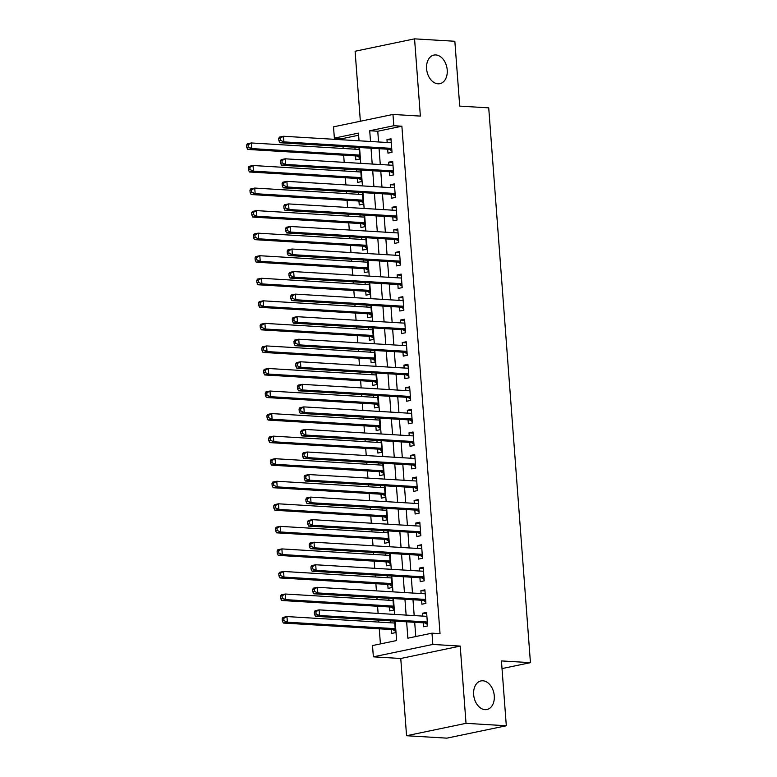 <?xml version="1.0" encoding="UTF-8"?>
<svg xmlns="http://www.w3.org/2000/svg" width="777" height="777" viewBox="0 0 777 777"><rect width="100%" height="100%" fill="white"/><g stroke="black" fill="none" stroke-linecap="round" stroke-linejoin="round"><path stroke-width="1.17" d="M437.985 83.809A14.608 10.15 -101.8 0 1 426.738 70.105A14.608 10.15 -101.8 0 1 433.925 55.08A14.608 10.15 -101.8 0 1 435.819 54.944A14.608 10.15 -101.8 0 1 447.076 68.648A14.608 10.15 -101.8 0 1 439.889 83.673A14.608 10.15 -101.8 0 1 437.985 83.809M485.052 709.654A14.608 10.15 -101.8 0 1 473.795 695.949A14.608 10.15 -101.8 0 1 480.982 680.924A14.608 10.15 -101.8 0 1 482.876 680.788A14.608 10.15 -101.8 0 1 494.133 694.492A14.608 10.15 -101.8 0 1 486.946 709.518A14.608 10.15 -101.8 0 1 485.052 709.654M358.624 135.227L342.414 138.607L334.363 138.121L333.508 126.845L392.968 114.452L393.822 125.728L369.716 130.75L370.522 141.482M502.01 668.579L530.438 662.655L488.723 107.857L459.722 106.109L454.846 41.268L414.559 38.85L355.099 51.243L360.363 121.251M530.438 662.655L501.437 660.916L506.313 725.757L446.853 738.15L406.565 735.732L466.025 723.329L460.217 646.085L432.818 644.444L373.358 656.837L372.513 645.561L396.62 640.539L395.163 621.134M460.217 646.085L400.757 658.488L406.565 735.732M400.757 658.488L373.358 656.837M342.414 138.607L342.502 139.802M343.007 146.523L343.162 148.475M343.667 155.196L344.201 162.354M344.706 169.075L344.852 171.027M345.357 177.748L345.901 184.907M346.406 191.628L346.552 193.58M347.057 200.301L347.591 207.459M348.096 214.18L348.242 216.132M348.747 222.853L349.291 230.011M349.796 236.732L349.941 238.685M350.446 245.406L350.981 252.564M351.486 259.285L351.641 261.237M352.146 267.958L352.68 275.116M353.185 281.837L353.331 283.79M353.836 290.511L354.38 297.669M354.885 304.39L355.031 306.342M355.536 313.063L356.07 320.221M356.575 326.952L356.721 328.894M357.226 335.615L357.77 342.774M358.275 349.504L358.42 351.447M358.925 358.168L359.46 365.336M359.965 372.057L360.12 373.999M360.625 380.73L361.159 387.888M361.664 394.609L361.81 396.552M362.315 403.282L362.859 410.441M363.364 417.162L363.51 419.114M364.015 425.835L364.549 432.993M365.054 439.714L365.2 441.666M365.705 448.387L366.249 455.545M366.754 462.266L366.899 464.219M367.404 470.94L367.939 478.098M368.444 484.819L368.589 486.771M369.104 493.492L369.638 500.65M370.143 507.371L370.289 509.323M370.794 516.045L371.338 523.203M371.843 529.924L371.989 531.876M372.494 538.597L373.028 545.755M373.533 552.476L373.679 554.428M374.184 561.149L374.728 568.308M375.233 575.029L375.378 576.981M375.883 583.702L376.418 590.86M376.923 597.581L377.068 599.533M377.583 606.254L378.117 613.412M378.622 620.133L378.768 622.086M379.273 628.807L380.409 643.919M506.313 725.757L466.025 723.329M387.694 149.213L387.985 153.156L392.006 152.321L390.986 138.782L386.975 139.627L387.189 142.482M389.384 171.766L389.685 175.709L393.706 174.874L392.686 161.344L388.665 162.179L388.879 165.045M391.084 194.318L391.375 198.261L395.396 197.426L394.376 183.896L390.365 184.732L390.578 187.597M392.783 216.87L393.075 220.814L397.096 219.978L396.076 206.449L392.055 207.284L392.268 210.149M394.473 239.423L394.774 243.366L398.786 242.531L397.775 229.001L393.754 229.837L393.968 232.702M396.173 261.975L396.464 265.919L400.485 265.083L399.465 251.554L395.454 252.389L395.668 255.254M397.863 284.528L398.164 288.471L402.185 287.636L401.165 274.106L397.144 274.941L397.358 277.807M399.563 307.08L399.854 311.023L403.875 310.188L402.855 296.659L398.844 297.494L399.057 300.359M401.262 329.633L401.554 333.576L405.575 332.741L404.555 319.211L400.534 320.046L400.747 322.911M402.952 352.185L403.253 356.128L407.265 355.293L406.254 341.763L402.233 342.599L402.447 345.464M404.652 374.737L404.943 378.681L408.964 377.845L407.944 364.316L403.933 365.151L404.147 368.016M406.342 397.29L406.643 401.233L410.664 400.398L409.644 386.868L405.623 387.704L405.837 390.569M408.042 419.842L408.333 423.795L412.354 422.95L411.334 409.421L407.323 410.256L407.536 413.121M409.732 442.395L410.033 446.348L414.054 445.503L413.034 431.973L409.013 432.808L409.226 435.674M411.431 464.947L411.732 468.9L415.744 468.055L414.733 454.526L410.712 455.361L410.926 458.226M413.131 487.5L413.422 491.452L417.443 490.608L416.423 477.078L412.402 477.913L412.626 480.778M414.821 510.052L415.122 514.005L419.133 513.17L418.123 499.63L414.102 500.475L414.316 503.331M416.521 532.604L416.812 536.557L420.833 535.722L419.813 522.183L415.802 523.028L416.016 525.883M418.211 555.167L418.512 559.11L422.533 558.274L421.513 544.735L417.492 545.58L417.705 548.436M419.91 577.719L420.211 581.662L424.223 580.827L423.212 567.288L419.192 568.133L419.405 570.988M421.61 600.271L421.901 604.215L425.922 603.379L424.902 589.84L420.881 590.685L421.105 593.541M390.51 620.852L390.656 622.804M391.161 629.525L391.462 633.469L395.474 632.633L394.609 621.095M388.811 598.3L388.956 600.242M389.462 606.973L389.763 610.916L393.784 610.081L392.909 598.543M387.121 575.747L387.267 577.69M387.772 584.421L388.063 588.364L392.084 587.529L391.219 575.99M385.421 553.195L385.567 555.137M386.072 561.858L386.373 565.811L390.384 564.976L389.52 553.438M383.731 530.642L383.877 532.585M384.382 539.306L384.673 543.259L388.694 542.424L387.83 530.885M382.031 508.08L382.177 510.033M382.682 516.754L382.983 520.707L386.995 519.871L386.13 508.333M380.332 485.528L380.477 487.48M380.983 494.201L381.284 498.154L385.305 497.309L384.43 485.78M378.642 462.975L378.787 464.928M379.293 471.649L379.584 475.602L383.605 474.757L382.74 463.228M376.942 440.423L377.088 442.375M377.593 449.096L377.894 453.049L381.905 452.204L381.041 440.676M375.252 417.871L375.398 419.823M375.903 426.544L376.194 430.497L380.215 429.652L379.351 418.123M373.552 395.318L373.698 397.27M374.203 403.991L374.504 407.935L378.516 407.099L377.651 395.571M371.853 372.766L371.998 374.718M372.504 381.439L372.805 385.382L376.826 384.547L375.951 373.018M370.163 350.213L370.308 352.166M370.814 358.887L371.105 362.83L375.126 361.995L374.261 350.466M368.463 327.661L368.609 329.613M369.114 336.334L369.415 340.277L373.426 339.442L372.562 327.904M366.773 305.108L366.919 307.061M367.424 313.782L367.715 317.725L371.736 316.89L370.872 305.351M365.073 282.556L365.219 284.508M365.724 291.229L366.025 295.173L370.037 294.337L369.172 282.799M363.374 260.004L363.519 261.956M364.024 268.677L364.326 272.62L368.347 271.785L367.472 260.246M361.684 237.451L361.829 239.403M362.335 246.124L362.626 250.068L366.647 249.232L365.782 237.694M359.984 214.899L360.13 216.851M360.635 223.572L360.936 227.515L364.957 226.68L364.083 215.142M358.294 192.346L358.44 194.299M358.945 201.02L359.236 204.963L363.257 204.128L362.393 192.589M356.594 169.794L356.74 171.736M357.245 178.467L357.546 182.41L361.558 181.575L360.693 170.037M355.555 155.915L355.847 159.858L359.868 159.023L358.993 147.484M354.895 147.241L355.04 149.184M406.633 621.823L407.867 638.189L431.973 633.168L440.035 633.653L401.874 126.204L377.768 131.235L378.574 141.968M379.079 148.689L380.274 164.52M380.779 171.241L381.973 187.072M382.478 193.794L383.663 209.625M384.168 216.346L385.363 232.177M385.868 238.908L387.053 254.73M387.558 261.46L388.753 277.282M389.258 284.013L390.452 299.844M390.957 306.565L392.142 322.397M392.647 329.118L393.842 344.949M394.347 351.67L395.532 367.502M396.037 374.223L397.232 390.054M397.737 396.775L398.931 412.606M399.436 419.327L400.621 435.159M401.126 441.88L402.321 457.711M402.826 464.432L404.011 480.264M404.516 486.985L405.711 502.816M406.216 509.537L407.41 525.369M407.915 532.09L409.1 547.921M409.605 554.642L410.8 570.473M411.305 577.194L412.49 593.026M412.995 599.747L414.19 615.578M414.695 622.299L415.763 636.548M423.3 622.824L423.601 626.767L427.612 625.932L426.602 612.402L422.581 613.238L422.795 616.103M392.968 114.452L420.367 116.094L414.559 38.85M401.874 126.204L393.822 125.728M431.973 633.168L432.818 644.444M359.042 140.792L358.469 133.1L334.363 138.121M394.658 614.403L393.463 598.572M392.958 591.851L391.763 576.019M391.258 569.298L390.073 553.467M389.568 546.746L388.374 530.914M387.869 524.193L386.684 508.362M386.179 501.641L384.984 485.81M384.479 479.088L383.294 463.257M382.779 456.536L381.594 440.705M381.089 433.984L379.895 418.152M379.39 411.431L378.205 395.6M377.7 388.879L376.505 373.047M376 366.326L374.815 350.495M374.3 343.774L373.115 327.943M372.61 321.222L371.416 305.39M370.911 298.669L369.726 282.838M369.221 276.117L368.026 260.285M367.521 253.564L366.336 237.733M365.831 231.012L364.636 215.18M364.131 208.45L362.937 192.628M362.432 185.897L361.247 170.076M360.742 163.345L359.547 147.513M371.027 148.203L372.212 164.034M372.717 170.765L373.912 186.587M374.417 193.318L375.612 209.139M376.117 215.87L377.301 231.701M377.807 238.422L379.001 254.254M379.506 260.975L380.691 276.806M381.196 283.527L382.391 299.359M382.896 306.08L384.091 321.911M384.596 328.632L385.78 344.464M386.286 351.185L387.48 367.016M387.985 373.737L389.17 389.568M389.675 396.289L390.87 412.121M391.375 418.842L392.57 434.673M393.075 441.394L394.26 457.226M394.765 463.947L395.959 479.778M396.464 486.499L397.649 502.331M398.154 509.052L399.349 524.883M399.854 531.604L401.049 547.435M401.554 554.156L402.739 569.988M403.244 576.709L404.438 592.54M404.943 599.261L406.128 615.093M377.768 131.235L369.716 130.75M426.68 613.48L422.581 613.238M424.99 590.928L420.881 590.685M423.29 568.375L419.192 568.133M421.59 545.823L417.492 545.58M419.901 523.271L415.802 523.028M418.201 500.718L414.102 500.475M416.511 478.166L412.402 477.913M414.811 455.613L410.712 455.361M413.111 433.061L409.013 432.808M411.421 410.509L407.323 410.256M409.722 387.956L405.623 387.704M408.032 365.404L403.933 365.151M406.332 342.851L402.233 342.599M404.632 320.289L400.534 320.046M402.942 297.737L398.844 297.494M401.243 275.184L397.144 274.941M399.553 252.632L395.454 252.389M397.853 230.079L393.754 229.837M396.153 207.527L392.055 207.284M394.463 184.975L390.365 184.732M392.764 162.422L388.665 162.179M391.074 139.87L386.975 139.627M314.316 612.014L314.481 614.277L316.093 613.937L315.918 611.684L314.316 612.014L315.073 610.703L319.094 609.867L426.894 616.346M315.918 611.684L319.094 609.867L319.512 615.501L315.501 616.346L424.592 622.901A2.282 1.583 78.2 0 1 425.204 623.096L427.505 624.475M427.321 621.979L319.512 615.501L316.093 613.937M426.32 616.307L426.874 616.025M314.481 614.277L315.501 616.346M394.755 623.047L286.956 616.569L287.373 622.202L283.362 623.047L392.453 629.603A2.282 1.583 -101.8 0 1 393.065 629.797L395.367 631.177M394.735 622.727L394.182 623.008M283.945 620.638L283.78 618.385L282.168 618.715L282.342 620.978L283.945 620.638L287.373 622.202L395.182 628.68M282.168 618.715L282.935 617.404L286.956 616.569L283.78 618.385M283.362 623.047L282.342 620.978M312.616 589.461L312.791 591.724L314.394 591.384L314.229 589.131L312.616 589.461L313.384 588.15L317.395 587.315L425.204 593.793M314.229 589.131L317.395 587.315L317.822 592.948L313.801 593.793L422.892 600.349A2.282 1.583 78.2 0 1 423.514 600.543L425.815 601.922M425.621 599.426L317.822 592.948L314.394 591.384M424.63 593.754L425.174 593.473M312.791 591.724L313.801 593.793M310.917 566.909L311.091 569.172L312.694 568.832L312.529 566.579L310.917 566.909L311.684 565.598L315.705 564.762L423.504 571.241M312.529 566.579L315.705 564.762L316.122 570.396L312.111 571.241L421.202 577.797A2.282 1.583 78.2 0 1 421.814 577.991L424.116 579.37M423.931 576.874L316.122 570.396L312.694 568.832M422.931 571.202L423.484 570.92M311.091 569.172L312.111 571.241M309.227 544.356L309.392 546.619L311.004 546.28L310.829 544.026L309.227 544.356L309.984 543.045L314.005 542.21L421.804 548.688M310.829 544.026L314.005 542.21L314.432 547.843L310.411 548.679L419.502 555.234A2.282 1.583 78.2 0 1 420.114 555.438L422.416 556.818M422.232 554.322L314.432 547.843L311.004 546.28M421.231 548.649L421.785 548.368M309.392 546.619L310.411 548.679M307.527 521.804L307.702 524.057L309.304 523.727L309.139 521.474L307.527 521.804L308.294 520.493L312.305 519.658L420.114 526.136M309.139 521.474L312.305 519.658L312.733 525.291L308.712 526.126L417.812 532.682A2.282 1.583 78.2 0 1 418.424 532.886L420.726 534.265M420.542 531.769L312.733 525.291L309.304 523.727M419.541 526.097L420.085 525.806M307.702 524.057L308.712 526.126M393.055 600.495L285.256 594.016L285.683 599.65L281.662 600.495L390.753 607.051A2.282 1.583 -101.8 0 1 391.365 607.245L393.667 608.624M393.036 600.174L392.482 600.456M282.255 598.086L282.08 595.833L280.478 596.163L280.643 598.426L282.255 598.086L285.683 599.65L393.483 606.128M280.478 596.163L281.235 594.852L285.256 594.016L282.08 595.833M281.662 600.495L280.643 598.426M391.365 577.942L283.556 571.464L283.984 577.097L279.963 577.942L389.063 584.498A2.282 1.583 -101.8 0 1 389.675 584.692L391.977 586.072M391.336 577.622L390.792 577.903M280.555 575.534L280.39 573.28L278.778 573.611L278.953 575.874L280.555 575.534L283.984 577.097L391.783 583.576M278.778 573.611L279.545 572.299L283.556 571.464L280.39 573.28M279.963 577.942L278.953 575.874M389.665 555.39L281.866 548.912L282.284 554.545L278.273 555.38L387.364 561.936A2.282 1.583 -101.8 0 1 387.976 562.14L390.277 563.519M389.646 555.06L389.092 555.351M278.865 552.981L278.69 550.728L277.088 551.058L277.253 553.311L278.865 552.981L282.284 554.545L390.093 561.023M277.088 551.058L277.845 549.747L281.866 548.912L278.69 550.728M278.273 555.38L277.253 553.311M387.976 532.837L280.167 526.359L280.594 531.992L276.573 532.828L385.664 539.384A2.282 1.583 -101.8 0 1 386.286 539.588L388.587 540.967M387.946 532.507L387.402 532.799M277.166 530.429L277 528.175L275.388 528.506L275.563 530.759L277.166 530.429L280.594 531.992L388.393 538.471M275.388 528.506L276.156 527.194L280.167 526.359L277 528.175M276.573 532.828L275.563 530.759M305.837 499.252L306.002 501.505L307.614 501.175L307.439 498.921L305.837 499.252L306.594 497.94L310.615 497.105L418.414 503.583M307.439 498.921L310.615 497.105L311.033 502.738L307.022 503.574L416.113 510.13A2.282 1.583 78.2 0 1 416.725 510.334L419.026 511.713M418.842 509.217L311.033 502.738L307.614 501.175M417.841 503.545L418.395 503.253M306.002 501.505L307.022 503.574M386.276 510.285L278.477 503.807L278.894 509.44L274.883 510.275L383.974 516.831A2.282 1.583 -101.8 0 1 384.586 517.035L386.888 518.414M386.256 509.955L385.703 510.246M275.466 507.876L275.301 505.623L273.689 505.953L273.863 508.207L275.466 507.876L278.894 509.44L386.703 515.918M273.689 505.953L274.456 504.642L278.477 503.807L275.301 505.623M274.883 510.275L273.863 508.207M304.137 476.699L304.312 478.953L305.915 478.622L305.75 476.369L304.137 476.699L304.905 475.388L308.916 474.553L416.725 481.031M305.75 476.369L308.916 474.553L309.343 480.186L305.322 481.021L414.413 487.577A2.282 1.583 78.2 0 1 415.035 487.781L417.336 489.16M417.142 486.664L309.343 480.186L305.915 478.622M416.151 480.992L416.695 480.701M304.312 478.953L305.322 481.021M384.576 487.733L276.777 481.254L277.204 486.888L273.183 487.723L382.274 494.279A2.282 1.583 -101.8 0 1 382.886 494.483L385.188 495.862M384.557 487.402L384.003 487.694M273.776 485.324L273.601 483.071L271.999 483.401L272.164 485.654L273.776 485.324L277.204 486.888L385.003 493.366M271.999 483.401L272.756 482.09L276.777 481.254L273.601 483.071M273.183 487.723L272.164 485.654M302.447 454.147L302.612 456.4L304.215 456.07L304.05 453.817L302.447 454.147L303.205 452.836L307.226 452L415.025 458.479M304.05 453.817L307.226 452L307.643 457.634L303.632 458.469L412.723 465.025A2.282 1.583 78.2 0 1 413.335 465.229L415.637 466.608M415.452 464.112L307.643 457.634L304.215 456.07M414.452 458.44L415.005 458.148M302.612 456.4L303.632 458.469M382.886 465.18L275.077 458.702L275.505 464.335L271.484 465.17L380.584 471.726A2.282 1.583 -101.8 0 1 381.196 471.93L383.498 473.3M382.857 464.85L382.313 465.141M272.076 462.771L271.911 460.518L270.299 460.848L270.474 463.102L272.076 462.771L275.505 464.335L383.314 470.813M270.299 460.848L271.066 459.537L275.077 458.702L271.911 460.518M271.484 465.17L270.474 463.102M300.748 431.594L300.913 433.848L302.525 433.517L302.35 431.264L300.748 431.594L301.505 430.283L305.526 429.438L413.335 435.916M302.35 431.264L305.526 429.438L305.953 435.081L301.932 435.916L411.023 442.472A2.282 1.583 78.2 0 1 411.635 442.676L413.937 444.046M413.752 441.559L305.953 435.081L302.525 433.517M412.752 435.887L413.306 435.596M300.913 433.848L301.932 435.916M381.186 442.618L273.387 436.14L273.805 441.783L269.794 442.618L378.885 449.174A2.282 1.583 -101.8 0 1 379.497 449.378L381.798 450.747M381.167 442.298L380.613 442.589M270.386 440.219L270.211 437.966L268.609 438.296L268.774 440.549L270.386 440.219L273.805 441.783L381.614 448.261M268.609 438.296L269.366 436.985L273.387 436.14L270.211 437.966M269.794 442.618L268.774 440.549M299.048 409.042L299.223 411.295L300.825 410.965L300.66 408.702L299.048 409.042L299.815 407.731L303.826 406.886L411.635 413.364M300.66 408.702L303.826 406.886L304.254 412.529L300.233 413.364L409.333 419.92A2.282 1.583 78.2 0 1 409.945 420.124L412.247 421.493M412.063 419.007L304.254 412.529L300.825 410.965M411.062 413.335L411.606 413.043M299.223 411.295L300.233 413.364M379.497 420.066L271.688 413.587L272.115 419.23L268.094 420.066L377.185 426.622A2.282 1.583 -101.8 0 1 377.807 426.826L380.108 428.195M379.467 419.745L378.923 420.036M268.687 417.667L268.521 415.404L266.909 415.744L267.084 417.997L268.687 417.667L272.115 419.23L379.914 425.709M266.909 415.744L267.677 414.432L271.688 413.587L268.521 415.404M268.094 420.066L267.084 417.997M297.358 386.49L297.523 388.743L299.135 388.413L298.96 386.15L297.358 386.49L298.115 385.178L302.136 384.333L409.935 390.812M298.96 386.15L302.136 384.333L302.564 389.976L298.543 390.812L407.634 397.368A2.282 1.583 78.2 0 1 408.246 397.571L410.547 398.941M410.363 396.455L302.564 389.976L299.135 388.413M409.362 390.782L409.916 390.491M297.523 388.743L298.543 390.812M377.797 397.513L269.998 391.035L270.415 396.678L266.404 397.513L375.495 404.069A2.282 1.583 -101.8 0 1 376.107 404.273L378.409 405.643M377.777 397.193L377.224 397.484M266.987 395.114L266.822 392.851L265.21 393.191L265.384 395.444L266.987 395.114L270.415 396.678L378.224 403.156M265.21 393.191L265.977 391.88L269.998 391.035L266.822 392.851M266.404 397.513L265.384 395.444M295.658 363.937L295.833 366.19L297.436 365.86L297.27 363.597L295.658 363.937L296.425 362.626L300.437 361.781L408.246 368.259M297.27 363.597L300.437 361.781L300.864 367.424L296.843 368.259L405.934 374.815A2.282 1.583 78.2 0 1 406.556 375.019L408.857 376.389M408.663 373.902L300.864 367.424L297.436 365.86M407.672 368.23L408.216 367.939M295.833 366.19L296.843 368.259M376.097 374.961L268.298 368.483L268.725 374.125L264.704 374.961L373.795 381.517A2.282 1.583 -101.8 0 1 374.407 381.721L376.709 383.09M376.078 374.64L375.524 374.932M265.297 372.562L265.122 370.299L263.52 370.639L263.685 372.892L265.297 372.562L268.725 374.125L376.524 380.604M263.52 370.639L264.277 369.328L268.298 368.483L265.122 370.299M264.704 374.961L263.685 372.892M293.968 341.385L294.133 343.638L295.736 343.308L295.571 341.045L293.968 341.385L294.726 340.073L298.747 339.228L406.546 345.707M295.571 341.045L298.747 339.228L299.164 344.871L295.153 345.707L404.244 352.263A2.282 1.583 78.2 0 1 404.856 352.467L407.158 353.836M406.973 351.35L299.164 344.871L295.736 343.308M405.973 345.678L406.526 345.386M294.133 343.638L295.153 345.707M374.407 352.408L266.598 345.93L267.026 351.573L263.005 352.408L372.105 358.964A2.282 1.583 -101.8 0 1 372.717 359.168L375.019 360.538M374.378 352.088L373.834 352.379M263.597 350.009L263.432 347.746L261.82 348.086L261.995 350.34L263.597 350.009L267.026 351.573L374.835 358.051M261.82 348.086L262.587 346.775L266.598 345.93L263.432 347.746M263.005 352.408L261.995 350.34M372.707 329.856L264.908 323.378L265.326 329.021L261.315 329.856L370.406 336.412A2.282 1.583 -101.8 0 1 371.017 336.606L373.319 337.985M372.688 329.535L372.134 329.827M261.907 327.447L261.732 325.194L260.13 325.534L260.295 327.787L261.907 327.447L265.326 329.021L373.135 335.499M260.13 325.534L260.887 324.213L264.908 323.378L261.732 325.194M261.315 329.856L260.295 327.787M371.017 307.303L263.209 300.825L263.636 306.468L259.615 307.303L368.706 313.859A2.282 1.583 -101.8 0 1 369.328 314.054L371.629 315.433M370.988 306.983L370.444 307.274M260.208 304.895L260.042 302.642L258.43 302.981L258.605 305.235L260.208 304.895L263.636 306.468L371.435 312.946M258.43 302.981L259.197 301.661L263.209 300.825L260.042 302.642M259.615 307.303L258.605 305.235M292.269 318.832L292.434 321.086L294.046 320.746L293.871 318.492L292.269 318.832L293.026 317.511L297.047 316.676L404.856 323.154M293.871 318.492L297.047 316.676L297.474 322.319L293.453 323.154L402.544 329.71A2.282 1.583 78.2 0 1 403.156 329.904L405.458 331.284M405.273 328.797L297.474 322.319L294.046 320.746M404.283 323.125L404.827 322.834M292.434 321.086L293.453 323.154M290.569 296.28L290.744 298.533L292.346 298.193L292.181 295.94L290.569 296.28L291.336 294.959L295.347 294.124L403.156 300.602M292.181 295.94L295.347 294.124L295.775 299.767L291.754 300.602L400.854 307.158A2.282 1.583 78.2 0 1 401.466 307.352L403.768 308.731M403.584 306.245L295.775 299.767L292.346 298.193M402.583 300.573L403.127 300.281M290.744 298.533L291.754 300.602M288.879 273.727L289.044 275.981L290.656 275.641L290.481 273.387L288.879 273.727L289.636 272.406L293.657 271.571L401.456 278.049M290.481 273.387L293.657 271.571L294.085 277.214L290.064 278.049L399.155 284.605A2.282 1.583 78.2 0 1 399.767 284.8L402.068 286.179M401.884 283.692L294.085 277.214L290.656 275.641M400.883 278.02L401.437 277.729M289.044 275.981L290.064 278.049M369.318 284.751L261.519 278.273L261.936 283.916L257.925 284.751L367.016 291.307A2.282 1.583 -101.8 0 1 367.628 291.501L369.93 292.88M369.298 284.431L368.745 284.722M258.508 282.342L258.343 280.089L256.74 280.429L256.905 282.682L258.508 282.342L261.936 283.916L369.745 290.394M256.74 280.429L257.498 279.108L261.519 278.273L258.343 280.089M257.925 284.751L256.905 282.682M287.179 251.175L287.354 253.428L288.957 253.088L288.791 250.835L287.179 251.175L287.946 249.854L291.958 249.019L399.767 255.497M288.791 250.835L291.958 249.019L292.385 254.662L288.364 255.497L397.455 262.053A2.282 1.583 78.2 0 1 398.077 262.247L400.378 263.626M400.184 261.14L292.385 254.662L288.957 253.088M399.193 255.468L399.737 255.177M287.354 253.428L288.364 255.497M367.628 262.199L259.819 255.72L260.246 261.363L256.225 262.199L365.316 268.755A2.282 1.583 -101.8 0 1 365.928 268.949L368.23 270.328M367.599 261.878L367.045 262.17M256.818 259.79L256.643 257.537L255.041 257.877L255.206 260.13L256.818 259.79L260.246 261.363L368.045 267.842M255.041 257.877L255.798 256.556L259.819 255.72L256.643 257.537M256.225 262.199L255.206 260.13M285.489 228.623L285.654 230.876L287.257 230.536L287.092 228.283L285.489 228.623L286.247 227.302L290.268 226.466L398.067 232.945M287.092 228.283L290.268 226.466L290.685 232.109L286.674 232.945L395.765 239.501A2.282 1.583 78.2 0 1 396.377 239.695L398.679 241.074M398.494 238.588L290.685 232.109L287.257 230.536M397.494 232.906L398.047 232.624M285.654 230.876L286.674 232.945M365.928 239.646L258.119 233.168L258.547 238.811L254.526 239.646L363.626 246.202A2.282 1.583 -101.8 0 1 364.238 246.396L366.54 247.776M365.899 239.326L365.355 239.607M255.118 237.238L254.953 234.984L253.341 235.324L253.516 237.577L255.118 237.238L258.547 238.811L366.355 245.289M253.341 235.324L254.108 234.003L258.119 233.168L254.953 234.984M254.526 239.646L253.516 237.577M283.79 206.07L283.955 208.323L285.567 207.983L285.392 205.73L283.79 206.07L284.547 204.749L288.568 203.914L396.377 210.392M285.392 205.73L288.568 203.914L288.995 209.547L284.974 210.392L394.065 216.948A2.282 1.583 78.2 0 1 394.677 217.142L396.979 218.522M396.794 216.025L288.995 209.547L285.567 207.983M395.804 210.353L396.348 210.072M283.955 208.323L284.974 210.392M364.228 217.094L256.429 210.616L256.857 216.249L252.836 217.094L361.927 223.65A2.282 1.583 -101.8 0 1 362.538 223.844L364.84 225.223M364.209 216.773L363.655 217.055M253.428 214.685L253.253 212.432L251.651 212.772L251.816 215.025L253.428 214.685L256.857 216.249L364.656 222.727M251.651 212.772L252.408 211.451L256.429 210.616L253.253 212.432M252.836 217.094L251.816 215.025M282.09 183.508L282.265 185.771L283.867 185.431L283.702 183.178L282.09 183.508L282.857 182.197L286.878 181.362L394.677 187.84M283.702 183.178L286.878 181.362L287.296 186.995L283.284 187.84L392.375 194.396A2.282 1.583 78.2 0 1 392.987 194.59L395.289 195.969M395.104 193.473L287.296 186.995L283.867 185.431M394.104 187.801L394.648 187.519M282.265 185.771L283.284 187.84M362.538 194.541L254.73 188.063L255.157 193.696L251.136 194.541L360.227 201.097A2.282 1.583 -101.8 0 1 360.849 201.292L363.15 202.671M362.509 194.221L361.965 194.503M251.729 192.133L251.563 189.879L249.951 190.21L250.126 192.473L251.729 192.133L255.157 193.696L362.956 200.175M249.951 190.21L250.718 188.898L254.73 188.063L251.563 189.879M251.136 194.541L250.126 192.473M280.4 160.956L280.565 163.219L282.177 162.879L282.002 160.625L280.4 160.956L281.157 159.644L285.178 158.809L392.977 165.287M282.002 160.625L285.178 158.809L285.606 164.442L281.585 165.287L390.676 171.843A2.282 1.583 78.2 0 1 391.287 172.038L393.589 173.417M393.405 170.921L285.606 164.442L282.177 162.879M392.404 165.248L392.958 164.967M280.565 163.219L281.585 165.287M360.839 171.989L253.04 165.511L253.457 171.144L249.446 171.989L358.537 178.545A2.282 1.583 -101.8 0 1 359.149 178.739L361.451 180.118M360.819 171.668L360.266 171.95M250.029 169.58L249.864 167.327L248.261 167.657L248.426 169.92L250.029 169.58L253.457 171.144L361.266 177.622M248.261 167.657L249.019 166.346L253.04 165.511L249.864 167.327M249.446 171.989L248.426 169.92M278.7 138.403L278.875 140.666L280.478 140.326L280.312 138.073L278.7 138.403L279.467 137.092L283.479 136.257L391.287 142.735M280.312 138.073L283.479 136.257L283.906 141.89L279.885 142.735L388.976 149.291A2.282 1.583 78.2 0 1 389.598 149.485L391.899 150.864M391.705 148.368L283.906 141.89L280.478 140.326M390.714 142.696L391.258 142.414M278.875 140.666L279.885 142.735M359.149 149.437L251.34 142.958L251.767 148.592L247.746 149.437L356.837 155.992A2.282 1.583 -101.8 0 1 357.449 156.187L359.751 157.566M359.12 149.116L358.576 149.398M248.339 147.028L248.164 144.775L246.562 145.105L246.727 147.368L248.339 147.028L251.767 148.592L359.566 155.07M246.562 145.105L247.319 143.794L251.34 142.958L248.164 144.775M247.746 149.437L246.727 147.368M427.369 622.649L425.204 623.096M427.35 622.328L424.592 622.901M392.453 629.603L395.202 629.02M393.065 629.797L395.231 629.351M425.67 600.097L423.514 600.543M425.65 599.766L422.892 600.349M423.98 577.544L421.814 577.991M423.951 577.214L421.202 577.797M422.28 554.992L420.114 555.438M422.261 554.661L419.502 555.234M420.59 532.43L418.424 532.886M420.561 532.109L417.812 532.682M390.753 607.051L393.512 606.468M391.365 607.245L393.531 606.798M389.063 584.498L391.812 583.916M389.675 584.692L391.841 584.246M387.364 561.936L390.122 561.363M387.976 562.14L390.141 561.693M385.664 539.384L388.422 538.811M386.286 539.588L388.442 539.131M418.89 509.877L416.725 510.334M418.871 509.557L416.113 510.13M383.974 516.831L386.723 516.258M384.586 517.035L386.752 516.579M417.191 487.325L415.035 487.781M417.171 487.004L414.413 487.577M382.274 494.279L385.033 493.706M382.886 494.483L385.052 494.026M415.501 464.772L413.335 465.229M415.472 464.452L412.723 465.025M380.584 471.726L383.333 471.153M381.196 471.93L383.362 471.474M413.801 442.22L411.635 442.676M413.782 441.899L411.023 442.472M378.885 449.174L381.643 448.601M379.497 449.378L381.662 448.921M412.111 419.667L409.945 420.124M412.082 419.347L409.333 419.92M377.185 426.622L379.943 426.049M377.807 426.826L379.963 426.369M410.411 397.115L408.246 397.571M410.392 396.794L407.634 397.368M375.495 404.069L378.244 403.496M376.107 404.273L378.273 403.817M408.712 374.563L406.556 375.019M408.692 374.242L405.934 374.815M373.795 381.517L376.554 380.944M374.407 381.721L376.573 381.264M407.022 352.01L404.856 352.467M406.993 351.69L404.244 352.263M372.105 358.964L374.854 358.391M372.717 359.168L374.883 358.712M370.406 336.412L373.164 335.839M371.017 336.606L373.183 336.159M368.706 313.859L371.464 313.286M369.328 314.054L371.484 313.607M405.322 329.458L403.156 329.904M405.303 329.137L402.544 329.71M403.632 306.905L401.466 307.352M403.603 306.585L400.854 307.158M401.932 284.353L399.767 284.8M401.913 284.032L399.155 284.605M367.016 291.307L369.765 290.734M367.628 291.501L369.794 291.054M400.242 261.8L398.077 262.247M400.213 261.48L397.455 262.053M365.316 268.755L368.075 268.182M365.928 268.949L368.094 268.502M398.543 239.248L396.377 239.695M398.514 238.927L395.765 239.501M363.626 246.202L366.375 245.629M364.238 246.396L366.404 245.95M396.843 216.696L394.677 217.142M396.824 216.375L394.065 216.948M361.927 223.65L364.685 223.077M362.538 223.844L364.704 223.397M395.153 194.143L392.987 194.59M395.124 193.823L392.375 194.396M360.227 201.097L362.985 200.524M360.849 201.292L363.005 200.845M393.453 171.591L391.287 172.038M393.434 171.261L390.676 171.843M358.537 178.545L361.286 177.962M359.149 178.739L361.315 178.292M391.763 149.038L389.598 149.485M391.734 148.708L388.976 149.291M356.837 155.992L359.596 155.41M357.449 156.187L359.615 155.74"/></g></svg>
